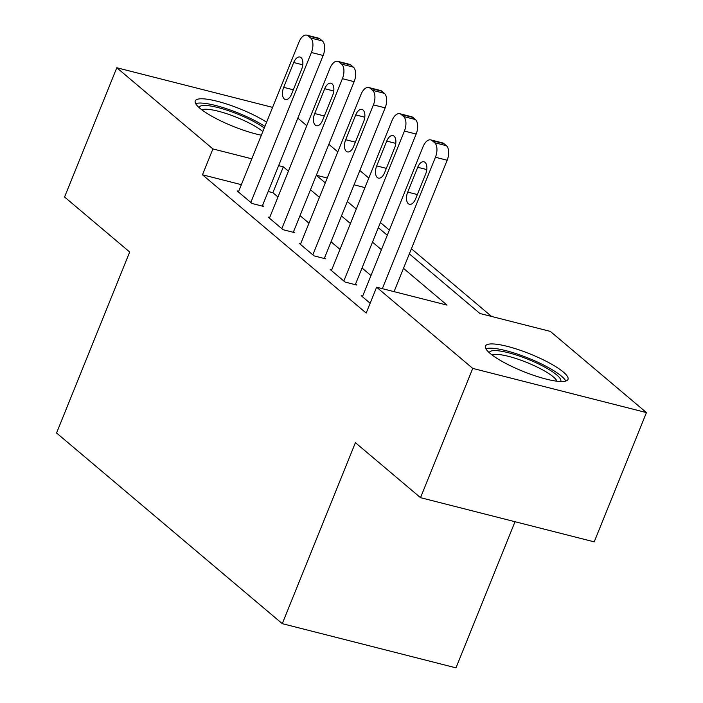 <?xml version="1.0" encoding="UTF-8"?>
<svg xmlns="http://www.w3.org/2000/svg" width="703" height="703" viewBox="0 0 703 703"><rect width="100%" height="100%" fill="white"/><g stroke="black" fill="none" stroke-linecap="round" stroke-linejoin="round"><path stroke-width="1.05" d="M490.105 353.416A44.509 9.394 -158 0 1 485.465 346.061A44.509 9.394 -158 0 1 518.48 349.672A44.509 9.394 -158 0 1 563.34 372.045A44.509 9.394 -158 0 1 567.989 379.4A44.509 9.394 -158 0 1 534.974 375.789A44.509 9.394 -158 0 1 490.105 353.416M261.358 135.196A44.509 9.394 -158 0 1 199.898 108.28A44.509 9.394 -158 0 1 195.249 100.924A44.509 9.394 -158 0 1 222.86 102.831A44.509 9.394 -158 0 1 266.613 122.19M515.018 521.714L455.975 667.85L282.281 623.658L56.556 433.004L129.686 252.017L64.571 197.016L116.803 67.743L272.597 107.374M297.835 118.122L306.789 125.688M328.837 144.308L337.791 151.874M359.839 170.504L368.794 178.061M491.573 316.455L411.404 248.739M389.357 230.109L380.402 222.543M409.331 253.871L479.903 313.485L550.326 331.394L646.444 412.591L472.741 368.398L376.623 287.211L447.046 305.12L403.487 268.335M472.741 368.398L420.517 497.671L594.211 541.864L646.444 412.591M241.366 184.678L202.473 174.783L366.184 313.063L376.623 287.211M370.991 275.558L362.036 268.001M339.988 249.372L331.034 241.806M308.977 223.185L300.023 215.619M277.975 196.989L272.887 192.701L268.186 191.497M238.686 191.313L237.175 190.935L252.061 203.501L263.792 206.489L262.553 205.443M269.688 217.508L268.177 217.122L283.063 229.696L294.794 232.675L293.555 231.63M300.691 243.695L299.188 243.308L314.065 255.883L325.805 258.871L324.566 257.816M331.702 269.882L330.19 269.504L345.076 282.07L356.808 285.058L355.569 284.012M362.704 296.077L361.193 295.691L370.147 303.248M420.517 497.671L355.402 442.679L282.281 623.658M202.473 174.783L212.921 148.931L116.803 67.743M288.423 171.137L283.335 166.839L278.634 165.644M251.815 158.825L212.921 148.931M381.439 249.706L372.485 242.14M350.428 223.519L341.482 215.953M319.426 197.323L310.471 189.766M316.315 175.302L325.269 182.868M347.326 201.489L356.272 209.055M378.328 227.684L387.283 235.241M364.945 187.604L354.048 184.827M327.229 178.008L316.341 175.24M272.887 192.701L283.335 166.839M238.414 191.981L299.003 42.022A11.415 6.028 -75.7 0 1 306.78 35.15A11.415 6.028 -75.7 0 1 308.142 35.871L310.621 37.962A11.415 6.028 -75.7 0 1 311.403 52.497L250.813 202.455M262.281 206.102L323.143 55.484L311.403 52.497M293.713 62.523A9.13 4.824 104.3 0 1 299.935 57.022A9.13 4.824 104.3 0 1 301.649 69.228L291.622 94.044A9.13 4.824 104.3 0 1 285.4 99.545A9.13 4.824 104.3 0 1 283.687 87.339L293.713 62.523L302.773 64.825M306.78 35.15L318.512 38.138A11.415 6.028 104.3 0 1 319.874 38.85L322.361 40.95A11.415 6.028 104.3 0 1 323.143 55.484M269.416 218.167L330.006 68.209A11.415 6.028 -75.7 0 1 337.783 61.337A11.415 6.028 -75.7 0 1 339.145 62.057L341.623 64.149A11.415 6.028 -75.7 0 1 342.414 78.683L281.824 228.642M293.292 232.298L354.145 81.671L342.414 78.683M324.716 88.71A9.13 4.824 104.3 0 1 330.937 83.218A9.13 4.824 104.3 0 1 332.66 95.415L322.624 120.239A9.13 4.824 104.3 0 1 316.412 125.732A9.13 4.824 104.3 0 1 314.689 113.534L324.716 88.71L333.776 91.012M337.783 61.337L349.514 64.325A11.415 6.028 104.3 0 1 350.885 65.045L353.363 67.137A11.415 6.028 104.3 0 1 354.145 81.671M300.427 244.363L361.017 94.395A11.415 6.028 -75.7 0 1 368.785 87.532A11.415 6.028 -75.7 0 1 370.156 88.244L372.634 90.344A11.415 6.028 -75.7 0 1 373.416 104.87L312.826 254.838M324.294 258.484L385.147 107.858L373.416 104.87M355.727 114.897A9.13 4.824 104.3 0 1 361.94 109.404A9.13 4.824 104.3 0 1 363.662 121.601L353.635 146.426A9.13 4.824 104.3 0 1 347.414 151.918A9.13 4.824 104.3 0 1 345.691 139.721L355.727 114.897L364.778 117.208M368.785 87.532L380.525 90.511A11.415 6.028 104.3 0 1 381.887 91.232L384.365 93.332A11.415 6.028 104.3 0 1 385.147 107.858M331.429 270.55L392.019 120.591A11.415 6.028 -75.7 0 1 399.796 113.719A11.415 6.028 -75.7 0 1 401.158 114.44L403.636 116.531A11.415 6.028 -75.7 0 1 404.418 131.066L343.829 281.024M355.296 284.671L416.158 134.053L404.418 131.066M386.729 141.092A9.13 4.824 104.3 0 1 392.951 135.591A9.13 4.824 104.3 0 1 394.664 147.797L384.638 172.613A9.13 4.824 104.3 0 1 378.416 178.114A9.13 4.824 104.3 0 1 376.703 165.908L386.729 141.092L395.789 143.394M399.796 113.719L411.527 116.707A11.415 6.028 104.3 0 1 412.889 117.419L415.376 119.519A11.415 6.028 104.3 0 1 416.158 134.053M362.432 296.736L423.021 146.778A11.415 6.028 -75.7 0 1 430.798 139.906A11.415 6.028 -75.7 0 1 432.16 140.626L434.647 142.718A11.415 6.028 -75.7 0 1 435.429 157.252L382.335 288.661M394.067 291.648L447.161 160.24L435.429 157.252M417.731 167.279A9.13 4.824 104.3 0 1 423.953 161.787A9.13 4.824 104.3 0 1 425.675 173.984L415.64 198.808A9.13 4.824 104.3 0 1 409.427 204.301A9.13 4.824 104.3 0 1 407.705 192.104L417.731 167.279L426.791 169.581M430.798 139.906L442.53 142.894A11.415 6.028 104.3 0 1 443.901 143.614L446.379 145.706A11.415 6.028 104.3 0 1 447.161 160.24M199.054 107.55A38.516 8.128 -158 0 1 236.19 113.517A38.516 8.128 -158 0 1 264.258 128.008M262.834 131.531A35.66 7.531 22 0 0 235.048 116.707A35.66 7.531 22 0 0 201.893 109.87M264.908 126.399A44.219 9.332 22 0 0 236.393 112.295A44.219 9.332 22 0 0 195.689 103.64M489.27 352.686A38.516 8.128 -158 0 1 517.373 355.384A38.516 8.128 -158 0 1 556.741 374.927A38.516 8.128 -158 0 1 560.651 381.527M557.004 381.219A35.66 7.531 22 0 0 553.349 376.913A35.66 7.531 22 0 0 520.572 360.085A35.66 7.531 22 0 0 492.1 355.006M565.792 381.052A44.219 9.332 22 0 0 561.433 376.123A44.219 9.332 22 0 0 521.485 355.507A44.219 9.332 22 0 0 485.896 348.776M319.874 38.85L308.142 35.871M322.361 40.95L310.621 37.962M283.687 87.339L293.336 89.799M350.885 65.045L339.145 62.057M353.363 67.137L341.623 64.149M314.689 113.534L324.347 115.986M381.887 91.232L370.156 88.244M384.365 93.332L372.634 90.344M345.691 139.721L355.349 142.173M412.889 117.419L401.158 114.44M415.376 119.519L403.636 116.531M376.703 165.908L386.351 168.369M443.901 143.614L432.16 140.626M446.379 145.706L434.647 142.718M407.705 192.104L417.362 194.555"/></g></svg>
